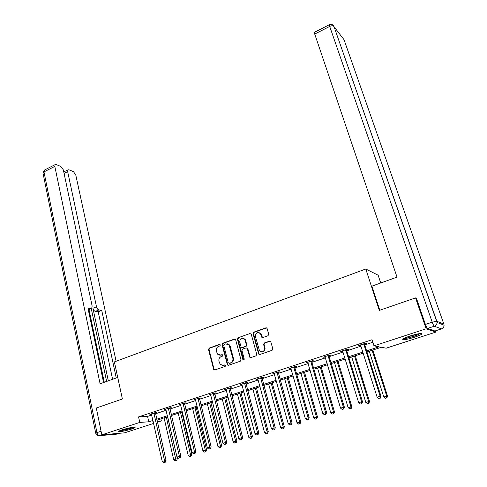 <?xml version="1.0" encoding="UTF-8"?>
<svg xmlns="http://www.w3.org/2000/svg" width="487" height="487" viewBox="0 0 487 487"><rect width="100%" height="100%" fill="white"/><g stroke="black" fill="none" stroke-linecap="round" stroke-linejoin="round"><path stroke-width="0.73" d="M220.374 344.924L219.491 344.406L209.185 348.089L208.497 349.52L213.781 369.73L214.761 369.98L225.189 366.401L225.505 365.049L223.43 365.317L220.209 364.44L218.949 361.214C218.59 359.01 219.333 357.476 221.177 356.6L222.529 356.125L222.851 354.792L220.781 355.06L217.537 354.165L216.325 351.011C215.972 348.826 216.709 347.298 218.547 346.409L219.887 345.934L220.374 344.924M220.039 344.461L209.72 348.144L209.033 349.575L214.037 369.243L214.688 370.004M222.127 354.585L220.781 355.06M414.474 337.235C408.94 338.964 405.123 339.786 403.017 339.695C401.872 339.22 404.192 337.984 409.993 336C415.575 334.252 419.423 333.418 421.535 333.51C422.655 334.015 420.299 335.257 414.474 337.235M131.551 429.065C125.628 430.837 121.385 431.701 118.81 431.64C118.14 431.403 119.248 430.8 122.134 429.832C128.105 428.043 132.367 427.172 134.923 427.233C135.593 427.483 134.473 428.091 131.551 429.065M268.014 335.726L268.739 334.246L267.028 328.299L265.817 327.861L253.757 332.171L253.045 333.638L258.725 354.11L259.875 354.499L272.087 350.305L272.811 348.814L270.742 341.606L269.536 341.168L264.313 342.988L263.595 344.467L264.532 347.87C264.246 351.803 262.566 352.771 259.498 350.774L255.401 336.541C255.73 332.591 257.416 331.647 260.46 333.711L261.629 337.144L262.81 337.558L268.014 335.726M153.649 423.428L124.587 432.833L101.807 434.836L96.304 408.003L122.389 399.005L114.384 361.896L365.78 268.994L379.318 310.396L415.557 297.898L426.155 328.786L435.859 332.091L386.167 348.175L381.382 347.261L366.954 351.949M101.807 434.836L139.793 422.418L148.772 421.803L152.973 420.433M366.614 350.877L379.081 346.817L373.979 345.843L372.019 339.731L138.576 416.902L139.793 422.418M373.979 345.843L426.155 328.786M235.665 339.835L234.381 339.092L222.742 343.244L222.048 344.686L227.453 364.982L228.482 365.274L240.261 361.232L240.968 359.765L235.665 339.835M238.113 337.759L249.959 333.528L251.274 334.271L256.746 354.341L256.028 355.814L250.878 357.586L249.758 357.227L247.165 348.26L246.051 347.901L242.678 349.082L241.966 350.543L244.231 359.01C244.176 360.003 243.756 360.264 242.97 359.802L237.406 339.214L238.113 337.759L249.959 333.528M380.718 282.984L378.149 275.222L365.78 268.994M138.576 416.902L147.561 416.397L151.749 415.015M155.426 413.81L166.164 410.273M169.841 409.062L180.835 405.446M184.518 404.234L195.768 400.533M199.451 399.322L210.968 395.529M214.651 394.318L226.437 390.44M230.126 389.223L242.197 385.254M245.88 384.042L258.238 379.97M261.921 378.758L274.583 374.594M278.266 373.383L291.232 369.116M294.909 367.904L308.192 363.533M311.875 362.322L325.48 357.842M329.157 356.636L343.104 352.046M346.774 350.835L361.062 346.135M364.733 344.93L372.829 342.264M155.365 412.976L156.851 412.489L155.383 412.562L149.88 414.376L151.554 414.23M169.78 408.222L171.29 407.729L169.86 407.783L164.265 409.628L165.964 409.482M184.451 403.388L185.985 402.883L184.591 402.926L178.893 404.8L180.634 404.648M199.378 398.469L200.942 397.952L199.585 397.976L193.789 399.894L195.555 399.73M214.572 393.459L216.167 392.936L214.852 392.942L208.947 394.89L210.749 394.72M230.047 388.364L231.666 387.829L230.388 387.816L224.379 389.801L226.212 389.624M245.795 383.172L247.445 382.624L246.209 382.599L240.091 384.62L241.96 384.432M261.836 377.882L263.516 377.328L262.323 377.285L256.095 379.343L258 379.148M278.168 372.5L279.885 371.934L278.741 371.873L272.391 373.967L274.333 373.766M294.812 367.015L296.559 366.437L295.463 366.352L288.992 368.489L290.976 368.282M311.765 361.427L313.543 360.837L312.502 360.733L305.909 362.906L307.93 362.693M329.048 355.729L330.856 355.133L329.863 355.005L323.149 357.221L325.206 356.995M346.659 349.928L348.503 349.319L347.566 349.167L340.717 351.425L342.818 351.188M364.611 344.011L366.492 343.39L365.609 343.213L358.627 345.52L360.776 345.271M435.427 330.85L435.859 332.091M415.557 297.898L416.446 298.33M160.874 418.911L161.337 420.938L157.338 422.235M153.192 421.407L152.851 421.523L153.21 421.498M157.112 421.231L161.337 420.938M363.272 353.148L348.923 357.805M345.24 359.004L331.239 363.552M327.55 364.751L313.89 369.195M310.195 370.394L296.863 374.722M293.168 375.927L280.153 380.152M276.458 381.358L263.753 385.485M260.058 386.684L247.652 390.714M243.95 391.919L231.836 395.852M228.141 397.057L216.307 400.898M212.612 402.104L201.058 405.854M197.363 407.059L186.071 410.724M182.375 411.923L171.345 415.508M164.076 417.87L173.689 459.625L177.378 458.717L167.644 416.714L156.881 420.214M156.656 419.234L167.431 415.728M171.12 414.528L182.144 410.937M185.833 409.737L197.119 406.061M200.814 404.861L212.362 401.099M216.058 399.894L227.879 396.047M231.575 394.841L243.683 390.903M247.378 389.697L259.778 385.661M263.473 384.456L276.172 380.323M279.867 379.123L292.876 374.887M296.565 373.681L309.89 369.347M313.579 368.142L327.234 363.698M330.923 362.498L344.912 357.945M348.595 356.746L362.937 352.077M214.317 369.755L213.781 369.73L214.189 369.596M147.561 416.397L148.772 421.803M151.36 414.297L151.274 413.913M165.708 409.567L165.617 409.183M180.306 404.758L180.214 404.368M195.159 399.857L195.062 399.468M210.281 394.878L210.183 394.482M225.67 389.801L225.572 389.411M241.339 384.639L241.235 384.243M250.202 357.568L250.117 357.257M257.3 379.379L257.191 378.977M273.554 374.022L273.438 373.62M290.106 368.568L289.99 368.16M306.974 363.004L306.853 362.596M324.159 357.342L324.038 356.928M341.673 351.565L341.551 351.151M359.534 345.685L359.4 345.265M219.807 355.23L221.305 355.108M222.547 365.475L223.43 365.317M224.787 364.848L223.953 365.353M235.075 339.11L223.265 343.311L222.571 344.747L227.721 364.538L228.379 365.299M224.221 344.388L223.734 345.399L228.269 362.803L229.681 363.381L230.607 362.845C232.476 361.969 233.23 360.417 232.853 358.195L229.036 344.893L225.645 343.883L224.221 344.388M227.265 343.773L229.547 344.954L230.235 346.33L233.37 358.237C233.742 360.459 232.993 362.005 231.118 362.882L229.681 363.381M246.726 347.913L247.853 348.716L250.05 356.861L250.726 357.622M238.618 337.826L237.912 339.281L243.713 360.045M245.095 340.255L244.602 339.226C241.625 337.351 240 338.331 239.726 342.154L241.162 347.182L242.258 347.529L245.631 346.342L246.343 344.881L245.095 340.255L245.588 340.322L245.101 339.293L243.08 338.179M245.588 340.322L246.836 344.942L246.13 346.403L242.757 347.584M258.865 332.536L260.941 333.784L262.572 337.613M261.696 351.979C264.155 351.961 265.257 350.61 265.013 347.925L264.532 347.87M270.242 341.186L264.794 343.055L264.07 344.534L265.013 347.925M266.566 327.891L254.244 332.25L253.532 333.717L259.023 353.775L259.699 354.542M176.05 460.513L175.131 460.787L176.604 460.422L176.05 460.513L166.329 417.14M175.131 460.787L173.689 459.625M177.378 458.717L176.604 460.422M153.898 413.049L164.582 460.751L162.232 461.457L151.36 413.883M155.408 412.556L166.043 460.519L164.582 460.751L164.649 462.37L163.711 462.65L164.649 462.37M165.233 462.273L166.043 460.519M162.232 461.457L163.711 462.65M133.347 427.251L133.146 427.355C130.833 428.542 122.377 430.618 120.167 430.532M122.821 429.613L130.607 427.677M119.516 430.818C122.426 430.752 131.435 428.505 134.047 427.196M420.062 333.546L417.651 334.812C411.892 337.004 407.357 338.179 404.033 338.331M406.012 337.442L417.883 333.893M403.303 338.745C407.412 338.362 412.477 337.01 418.491 334.685M117.738 377.437L100.103 383.774L54.812 166.396L43.976 171.911L96.95 432.608L101.071 431.251M108.309 380.828L92.932 308.222L96.487 306.773L67.65 171.601L64.065 173.402M96.487 306.773C96.968 308.533 97.777 309.592 98.916 309.939L95.361 311.382C94.222 311.035 93.413 309.982 92.932 308.222M116.265 377.967L101.728 310.383L98.916 309.939M116.107 361.257L75.759 174.894L73.446 171.637L68.91 169.774L67.93 169.847L67.65 171.601M88.287 309.738L91.684 308.484L92.146 306.061L63.316 169.841L60.912 166.493L56.163 164.545L55.116 164.624L54.812 166.396M90.905 308.673L87.97 308.204L103.561 382.532M106.635 381.424L91.276 308.667M88.999 309.58L104.273 382.277M112.6 379.282L98.185 311.814L95.361 311.382M98.185 311.814L101.728 310.383M379.799 310.231L371.916 286.143L397.027 277.121L314.724 34.06L314.523 32.27M427.519 328.445L434.928 331.008L441.466 328.889L434.313 326.223L427.519 328.445C426.941 328.049 426.241 326.71 425.407 324.427L416.318 297.959L415.947 298.087M178.248 413.268L188.177 455.302L191.872 454.395L181.821 412.105M190.563 456.197L189.626 456.477L191.105 456.112L190.563 456.197L190.52 454.602L180.543 412.519M189.626 456.477L188.177 455.302M191.872 454.395L191.105 456.112M192.663 408.581L202.915 450.907L206.616 450L196.237 407.424M205.331 451.808L204.382 452.094L205.861 451.729L205.331 451.808L205.301 450.195L194.995 407.826M204.382 452.094L202.915 450.907M206.616 450L205.861 451.729M168.344 408.283L179.393 456.319L177.006 457.037L165.769 409.135M169.823 407.796L180.817 456.1L179.393 456.319L179.453 457.957L178.492 458.243L179.453 457.957M180.02 457.865L180.817 456.1M177.006 457.037L178.492 458.243M183.051 403.431L194.477 451.808L192.042 452.539L180.427 404.295M184.488 402.956L195.859 451.607L194.477 451.808L194.52 453.464L193.546 453.756L194.52 453.464M195.074 453.379L195.859 451.607M192.042 452.539L193.546 453.756M207.328 403.814L217.914 446.433L221.615 445.526L210.908 402.658M220.361 447.34L219.393 447.632L220.873 447.267L220.361 447.34L220.343 445.715L209.702 403.047M219.393 447.632L217.914 446.433M221.615 445.526L220.873 447.267M214.091 369.627L214.189 369.986M222.255 398.969L233.176 441.886L236.883 440.978L225.828 397.806M235.659 442.793L234.667 443.091L236.152 442.726L235.659 442.793L235.647 441.149L224.665 398.183M234.667 443.091L233.176 441.886M236.883 440.978L236.152 442.726M237.437 394.032L248.717 437.253L252.424 436.346L241.016 392.875M251.225 438.166L250.221 438.464L251.706 438.105L251.225 438.166L251.231 436.498L239.896 393.234M250.221 438.464L248.717 437.253M252.424 436.346L251.706 438.105M198.02 398.494L209.824 447.218L207.346 447.961L195.348 399.377M199.42 398.031L211.169 447.023L209.824 447.218L209.854 448.892L208.868 449.184L209.854 448.892M210.396 448.813L211.169 447.023M207.346 447.961L208.868 449.184M213.251 393.472L225.457 442.543L222.936 443.298L210.536 394.367M214.615 393.021L226.765 442.366L225.457 442.543L225.475 444.235L224.464 444.534L225.475 444.235M225.998 444.162L226.765 442.366M222.936 443.298L224.464 444.534M228.762 388.352L241.382 437.783L238.807 438.55L225.998 389.265M230.083 387.92L242.642 437.618L241.382 437.783L241.382 439.493L240.353 439.798L241.382 439.493M241.887 439.426L242.642 437.618M238.807 438.55L240.353 439.798M252.887 389.016L264.532 432.535L268.246 431.628L256.466 387.853M267.077 433.454L266.054 433.759L267.54 433.4L267.077 433.454L267.095 431.768L255.395 388.2M266.054 433.759L264.532 432.535M268.246 431.628L267.54 433.4M244.553 383.147L257.593 432.931L254.975 433.71L241.741 384.073M245.832 382.727L258.81 432.779L257.593 432.931L257.586 434.66L256.533 434.976L257.586 434.66M258.073 434.599L258.81 432.779M254.975 433.71L256.533 434.976M268.623 383.902L280.64 427.732L284.353 426.831L272.196 382.739M283.215 428.657L282.174 428.968L283.659 428.609L283.215 428.657L283.251 426.953L271.168 383.074M282.174 428.968L280.64 427.732M284.353 426.831L283.659 428.609M260.642 377.839L274.114 427.988L271.448 428.785L257.769 378.789M261.872 377.437L275.289 427.854L274.114 427.988L274.09 429.741L273.024 430.058L274.09 429.741M274.558 429.686L275.289 427.854M271.448 428.785L273.024 430.058M284.633 378.697L297.046 422.844L300.759 421.937L288.213 377.535M299.651 423.775L298.586 424.092L300.077 423.727L299.651 423.775L299.7 422.046L287.227 377.857M298.586 424.092L297.046 422.844M300.759 421.937L300.077 423.727M277.024 372.439L290.952 422.953L288.231 423.763L274.096 373.401M266.237 327.806L265.817 327.861M278.205 372.044L292.072 422.838L290.952 422.953L290.909 424.725L289.82 425.054L290.909 424.725M291.354 424.676L292.072 422.838M288.231 423.763L289.82 425.054M300.942 373.401L313.75 417.858L317.469 416.957L304.515 372.238M316.392 418.796L315.308 419.118L316.8 418.759L316.392 418.796L316.459 417.055L303.584 372.543M315.308 419.118L313.75 417.858M317.469 416.957L316.8 418.759M293.71 366.93L308.107 417.822L305.337 418.65L290.733 367.916M294.848 366.559L294.842 367.667L309.178 417.724L308.107 417.822L308.046 419.617L306.938 419.946L308.046 419.617M308.472 419.575L309.178 417.724M305.337 418.65L306.938 419.946M317.548 368.002L330.77 412.781L334.49 411.886L321.122 366.839M333.449 413.731L332.347 414.06L333.832 413.694L333.449 413.731L333.528 411.959L320.239 367.125M332.347 414.06L330.77 412.781M334.49 411.886L333.832 413.694M310.718 361.324L325.59 412.592L322.765 413.433L307.681 362.322M311.802 360.964L311.802 362.084L326.607 412.507L325.59 412.592L325.517 414.407L324.385 414.747L325.517 414.407M325.925 414.37L326.607 412.507M322.765 413.433L324.385 414.747M334.466 362.505L348.114 407.613L351.833 406.718L338.033 361.348M350.823 408.563L349.703 408.897L351.188 408.538L350.823 408.563L350.926 406.773L337.205 361.616M349.703 408.897L348.114 407.613M351.833 406.718L351.188 408.538M328.049 355.607L343.42 407.26L340.541 408.118L324.957 356.624M329.078 355.267L329.084 356.393L344.382 407.193L343.42 407.26L343.329 409.098L342.172 409.439L343.329 409.098M343.712 409.068L344.382 407.193M340.541 408.118L342.172 409.439M351.699 356.904L365.786 402.341L369.505 401.446L355.267 355.747M368.537 403.303L367.393 403.638L368.878 403.279L368.537 403.303L368.653 401.489L354.493 355.997M367.393 403.638L365.786 402.341M369.505 401.446L368.878 403.279M345.715 349.782L361.598 401.818L358.663 402.7L342.562 350.817M346.689 349.459L346.695 350.591L362.505 401.775L361.598 401.818L361.488 403.68L360.313 404.033L361.488 403.68M361.847 403.662L362.505 401.775M358.663 402.7L360.313 404.033M369.262 351.2L383.799 396.972L387.518 396.083L372.823 350.043M386.587 397.934L385.418 398.281L386.903 397.922L386.587 397.934L386.721 396.101L372.105 350.275M385.418 398.281L383.799 396.972M387.518 396.083L386.903 397.922M363.722 343.84L380.14 396.272L377.145 397.167L360.508 344.899M364.641 343.536L364.653 344.674L363.765 344.516L364.653 344.68L380.986 396.254L380.14 396.272L380.006 398.159L378.813 398.518L380.006 398.159M380.347 398.147L380.986 396.254M377.145 397.167L378.813 398.518M220.014 344.467L219.491 344.406M214.037 369.243L213.501 369.213M209.033 349.575L208.497 349.52M209.72 348.144L209.185 348.089M227.721 364.538L227.198 364.501M222.571 344.747L222.048 344.686M223.265 343.311L222.742 343.244M234.892 339.159L234.381 339.092M231.118 362.882L230.607 362.845M233.37 358.237L232.853 358.195M230.235 346.33L229.724 346.269M250.05 356.861L249.557 356.813M247.853 348.716L247.359 348.662M243.323 359.54L242.818 359.497M237.912 339.281L237.406 339.214M246.13 346.403L245.631 346.342M246.836 344.942L246.343 344.881M261.957 336.882L261.476 336.809M261.349 334.685L260.868 334.606M264.07 344.534L263.595 344.467M264.794 343.055L264.313 342.988M270.005 341.235L269.536 341.168M259.023 353.775L258.542 353.726M253.532 333.717L253.045 333.638M254.244 332.25L253.757 332.171M153.88 413.226L155.347 413.153M153.904 413.658L155.371 413.585M102.185 434.806L99.543 435.67L117.081 434.1L119.662 433.266M95.708 433.144L43.063 173.409L44.627 169.975M117.513 433.966L116.125 434.185M99.543 435.67C98.331 435.579 97.467 434.556 96.95 432.608L95.738 433.29L97.863 435.536M425.407 324.427L432.219 322.181L329.705 26.432C331.537 25.598 332.925 25.501 333.863 26.152L436.809 321.25L443.864 324.117L344.029 39.691L332.487 24.764M329.456 24.654L329.705 26.432L314.724 34.06M432.219 322.181C433.059 324.47 433.753 325.821 434.313 326.223C436.066 325.541 436.967 324.269 437.022 322.406L436.711 321.225L432.219 322.181M441.612 328.841L441.466 328.889C443.152 328.232 444.022 327.014 444.071 325.231L437.022 322.406L333.863 26.152C332.743 24.453 331.233 23.973 329.346 24.709L314.401 32.337M443.907 324.263L444.071 325.231C444.138 326.826 443.444 327.97 441.989 328.676M168.332 408.465L169.762 408.404M168.356 408.897L169.793 408.837M183.033 403.613L184.433 403.571M183.063 404.052L184.463 404.009M198.002 398.676L199.36 398.652M198.032 399.121L199.396 399.09M213.239 393.654L214.56 393.642M213.269 394.099L214.59 394.086M228.744 388.541L230.028 388.547M228.787 388.985L230.065 388.991M244.541 383.336L245.777 383.354M244.577 383.786L245.819 383.805M260.624 378.028L261.817 378.07M260.667 378.484L261.86 378.527M277.006 372.628L278.156 372.689M277.048 373.085L278.199 373.145M293.698 367.125L294.799 367.204M293.746 367.588L294.842 367.667M310.7 361.518L311.753 361.616M310.755 361.981L311.802 362.084M328.031 355.802L329.029 355.924M328.086 356.271L329.084 356.393M345.697 349.976L346.641 350.123M345.752 350.451L346.695 350.591M363.71 344.035L364.593 344.206M227.971 365.019L227.453 364.982M229.547 344.954L229.036 344.893M250.251 357.275L249.758 357.227M247.664 348.321L247.165 348.26M243.47 359.844L242.97 359.802M245.101 339.293L244.602 339.226M262.109 337.223L261.629 337.144M260.941 333.784L260.46 333.711M259.206 354.159L258.725 354.11M42.947 172.928L44.299 170.14L55.116 164.624M91.203 308.679L88.311 309.86M67.93 169.847L63.76 171.941"/></g></svg>
